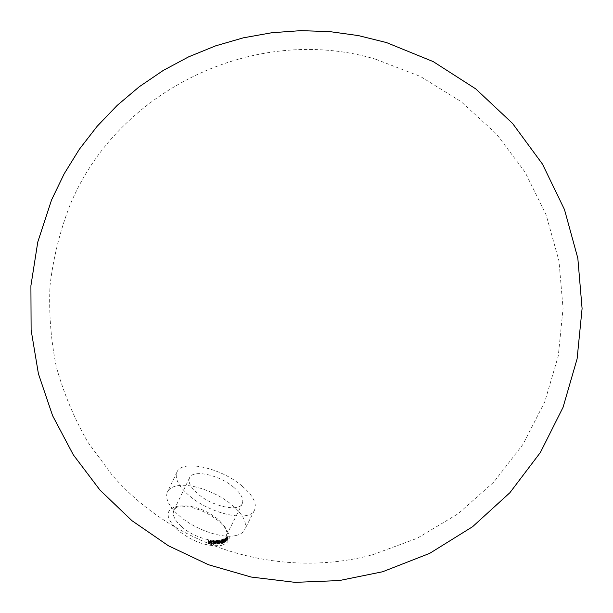 <?xml version="1.0" encoding="UTF-8"?>
<svg xmlns="http://www.w3.org/2000/svg" width="613" height="613" viewBox="0 0 613 613"><rect width="100%" height="100%" fill="white"/><g stroke="black" fill="none" stroke-linecap="round" stroke-linejoin="round"><path stroke-width="0.46" stroke-dasharray="3.06 2.3" d="M221.362 545.409C229.806 542.98 231.461 537.578 226.32 529.195L219.393 521.602C206.274 511.211 192.85 506.031 179.111 506.07L176.736 506.361C165.004 509.725 165.211 517.556 177.364 529.87C192.505 541.785 207.179 546.965 221.362 545.409M181.471 526.552C174.582 520.207 172.038 514.813 173.839 510.376C175.218 507.694 178.237 506.169 182.889 505.802C194.896 505.771 206.658 510.307 218.159 519.418L224.22 526.054C226.779 529.954 227.423 533.264 226.151 536.007C222.734 545.11 195.493 539.532 181.471 526.552M233.936 487.473C219.722 475.014 192.98 469.006 189.532 477.803C187.839 482.04 190.49 487.289 197.493 493.557C211.761 506.376 239.062 512.345 242.273 503.641C244.005 499.197 241.223 493.81 233.936 487.473M242.158 486.109C252.977 495.442 257.108 503.411 254.548 510.016C249.905 522.805 209.546 514.023 188.543 495.043C178.345 485.856 174.483 478.178 176.973 472.018C182.13 459.045 221.278 467.903 242.158 486.109M235.653 535.578C221.845 538.973 194.053 529.18 178.735 515.326C168.644 506.07 164.882 498.262 167.456 491.917C169.119 488.615 172.59 486.538 177.877 485.68C192.153 483.205 217.615 492.477 232.572 505.441C243.284 514.843 247.307 522.943 244.648 529.739C243.169 532.636 240.166 534.582 235.653 535.578M211.508 544.306L211.347 541.379L211.508 544.306L211.96 543.402L211.983 540.497L211.531 541.402M211.945 542.497L212.757 543.662L213.27 543.279L213.546 544.505L213.293 541.563L212.06 541.777L211.945 542.497L212.565 541.432M218.021 542.888L217.692 541.547L218.021 543.67L218.833 543.493L218.55 541.463L218.695 543.302L218.021 542.888L218.473 541.984L218.979 542.513L218.534 543.409M219.385 542.735L219.01 541.394L219.423 543.516L220.167 543.333L219.814 541.264L220.036 543.126L219.385 542.735L219.829 541.831L220.343 542.329L219.898 543.233M221.599 541.823L221.155 542.474L221.714 543.831L222.289 543.67L221.431 542.789L221.73 541.777L220.803 541.057L220.787 541.777L221.055 541.172L221.599 541.823L222.052 540.927L221.5 540.275L221.055 541.172M221.584 540.819L222.963 542.566L222.894 543.225L222.258 542.704L222.994 543.486L223.086 542.528L221.944 540.988L222.412 540.52L221.584 540.819L222.029 539.923L222.856 539.624L222.412 540.52M223.04 541.854L224.059 543.018L222.887 540.222L223.04 541.854L223.339 539.325L224.258 540.597L223.814 541.494M224.756 540.95L225.714 542.053L224.412 539.386L224.756 540.95L225.201 540.053L224.917 538.421L225.822 539.601L225.377 540.497M226.94 538.781L227.783 539.769L226.442 537.172L226.94 538.781L227.385 537.885L226.887 536.283L227.722 537.287L227.277 538.176M226.182 537.701L226.113 538.773L227.446 540.329L226.182 537.701L226.626 536.812L226.917 537.402L226.473 538.298M227.446 540.329L227.906 539.417L227.446 540.329M225.262 538.773L226.772 541.164L225.546 538.85L225.768 538.252L225.262 538.773L226.212 537.356L225.768 538.252M225.377 540.199L225.584 539.716M224.381 540.444L223.661 539.877L224.979 542.559L224.289 541.417L224.825 539.547L224.412 541.409M216.113 542.704L216.964 543.769L217.362 543.317L217.592 543.7L217.194 541.593L216.19 541.815L216.113 542.704L216.535 541.555M214.535 543.486L213.684 541.585L213.975 543.693L214.948 543.256L215.492 543.777L215.791 542.789L215.462 541.631L215.424 543.516L214.581 541.593L214.535 543.486L215.178 542.459L215.025 540.689L214.581 541.593M210.933 543.057L211.071 542.367L209.776 542.168L210.305 541.409L211.018 541.907L210.313 541.164L209.715 541.517L209.769 542.896L210.351 543.371L211.378 542.153L210.351 543.371M209.301 542.459L208.504 542.306L208.328 540.888L208.282 543.708L209.278 543.9L208.481 543.463L208.497 542.582L209.301 542.735L209.753 541.555L209.301 542.735M226.887 536.283L226.442 537.172L226.887 536.283M228.22 538.896L227.775 539.785L228.228 538.881L227.385 537.885M227.722 537.287L228.228 538.881M227.431 537.8L228.105 538.651L227.002 536.505L227.431 537.8L226.986 538.689L226.557 537.394L227.661 539.54L226.986 538.689M227.002 536.505L226.557 537.394M227.331 536.758L226.887 537.647M227.676 537.363L227.231 538.252M228.105 538.651L227.661 539.54M227.89 539.44L226.557 537.885L226.856 537.486L226.412 538.375M226.557 537.885L226.113 538.773M226.856 537.486L226.565 536.896L226.12 537.785M226.917 537.402L226.549 538.199M226.994 537.31L226.664 538.444M227.109 537.555L226.595 538.536M227.04 537.647L227.906 539.417M226.979 537.731L227.492 538.789L226.979 537.731L226.534 538.62L227.048 539.678L226.534 538.62M227.492 538.789L227.048 539.678M226.795 537.969L226.35 538.865M226.212 537.356L225.99 537.961L227.254 540.222L226.565 539.655L227.101 540.03L227.009 539.325L226.565 540.222M227.009 539.325L225.707 537.877M226.327 537.609L225.883 538.505M225.99 537.961L225.546 538.85M227.078 539.264L226.634 540.153M227.224 540.275L226.772 541.164M226.565 539.655L226.113 540.543M226.634 539.578L226.189 540.467M225.722 539.088L224.841 540.881L224.542 539.601L225.592 541.823L224.841 540.881M226.028 538.827L225.684 539.938M224.917 538.421L224.465 539.317M225.822 539.601L226.159 541.164L225.661 542.13M226.105 541.233L225.201 540.053M225.017 538.666L226.036 540.927L225.415 538.996L225.017 538.666L224.573 539.555M225.415 538.996L224.963 539.892M225.737 539.655L225.293 540.551M226.005 540.972L225.553 541.869M224.856 540.513L225.423 541.662L224.197 539.9L223.753 540.796M224.197 539.9L224.182 538.896L223.737 539.792M224.182 538.896L224.825 539.547M224.733 540.528L224.289 541.417M225.454 541.471L225.002 542.367M225.423 541.662L224.979 542.559M224.741 540.291L224.235 539.218L224.741 540.291L224.297 541.187L223.791 540.114L224.297 541.187M224.297 539.846L223.852 540.743M224.289 539.156L223.845 540.053M224.726 539.601L224.281 540.497M223.339 539.325L222.887 540.222M224.258 540.597L224.504 542.122L223.96 543.118M224.412 542.221L223.484 540.957M223.592 540.896L224.373 541.892L223.431 539.578L223.147 541.792L222.925 540.536L223.929 542.789L223.147 541.792M223.431 539.578L222.986 540.474M223.852 539.953L223.408 540.85M224.151 540.643L223.707 541.54M224.312 541.953L223.868 542.85M222.856 539.624L222.389 540.091L223.576 542.467L222.826 541.762L223.339 542.329L223.408 541.67L222.963 542.566M223.339 542.329L222.894 543.225M223.408 541.67L222.029 539.923M222.948 539.892L222.504 540.789M222.389 540.091L221.944 540.988M223.53 541.631L223.086 542.528M223.439 542.589L222.994 543.486M222.711 541.808L222.258 542.704M222.826 541.762L222.381 542.658M221.5 540.275L221.239 540.881L221.408 540.015L222.182 540.873L221.875 541.892L222.734 542.773L222.159 542.934L221.607 541.578L221.155 542.474M222.159 542.934L221.714 543.831M221.607 541.578L221.492 542.543M221.937 541.647L222.052 540.927M221.377 540.842L220.925 541.739M221.239 540.881L220.787 541.777M221.408 540.015L220.964 540.911M222.182 540.873L221.73 541.777M222.052 541.9L221.599 542.796M221.875 541.892L221.431 542.789M222.182 542.635L221.737 543.532M222.657 542.505L222.205 543.409M222.734 542.773L222.289 543.67M220.343 542.329L220.266 540.367L220.611 542.436L219.868 542.62L219.454 540.497L219.01 541.394M219.316 540.52L218.864 541.425M219.454 540.497L219.829 541.831M220.504 541.869L220.059 542.773M220.128 540.382L219.676 541.287M220.266 540.367L219.814 541.264M220.435 542.574L219.99 543.478M219.914 542.221L219.462 543.118M220.013 542.597L219.561 543.493M219.868 542.62L219.423 543.516M218.979 542.513L219.002 540.566L219.071 542.758L218.534 542.375L218.473 542.766L218.144 540.651L217.692 541.547M217.99 540.666L217.546 541.57M218.144 540.651L218.473 541.984M219.178 542.061L218.726 542.965M218.856 540.574L218.404 541.478M219.002 540.566L218.55 541.463M219.071 542.758L218.619 543.654M218.534 542.375L218.09 543.271M218.619 542.75L218.174 543.647M218.473 542.766L218.021 543.67M216.987 540.658L217.638 540.689L218.036 542.796L217.814 542.413L217.362 543.317M217.883 542.804L217.439 543.7M217.814 542.413L216.964 543.769M217.408 542.873L216.565 541.8L217.194 543.317L216.274 542.681L216.78 541.11L217.37 542.612L216.925 543.509M217.554 541.057L217.109 541.953M217.485 540.697L217.04 541.593M217.638 540.689L217.194 541.593M218.036 542.796L217.592 543.7M216.718 541.785L216.274 542.681M217.37 542.612L217.692 541.739L217.048 540.904M217.692 541.739L217.247 542.635M215.025 540.689L215.876 542.612L216.075 540.735L216.213 542.704L215.393 542.352L214.42 542.789L214.297 540.681L213.853 541.585M214.129 540.681L213.684 541.585M214.297 540.681L213.975 542.474M214.427 541.578L214.987 542.582M215.194 540.697L214.742 541.601M215.876 542.612L215.424 543.516M215.906 540.727L215.462 541.631M216.075 540.735L215.63 541.639M216.236 541.892L215.791 542.789M215.945 542.88L215.492 543.777M215.393 542.352L214.948 543.256M215.048 542.85L214.604 543.754M214.765 542.72L214.32 543.624M214.542 542.428L214.098 543.333M214.596 542.789L214.144 543.693M214.42 542.789L213.975 543.693M213.01 540.528L213.745 540.658L213.991 543.601L213.715 542.375L213.27 543.279M213.822 543.578L213.37 544.482M213.715 542.375L212.757 543.662M213.209 542.766L212.397 541.593M213.6 541.003L213.155 541.907M213.569 540.643L213.125 541.547M213.745 540.658L213.293 541.563M213.991 543.601L213.546 544.505M213.201 542.497L213.669 541.693L213.048 540.781L212.665 541.034L213.201 542.497L212.749 543.402L212.129 542.505L212.604 541.685L213.224 542.597L212.749 543.402M212.573 541.601L212.129 542.505M213.048 540.781L212.604 541.685M213.669 541.693L213.224 542.597M211.799 540.474L211.347 541.379M211.983 540.497L211.692 544.329M210.803 542.467L210.037 541.256L210.765 540.26L211.462 541.003L210.32 540.773L209.776 542.168M210.749 540.505L210.305 541.409M210.228 541.264L211.516 541.463L211.071 542.367M211.516 541.463L211.378 542.153M210.221 541.984L209.769 542.896M210.037 541.256L209.585 542.16M210.765 540.26L210.313 541.164M211.462 541.003L211.018 541.907M211.309 541.095L210.864 541.999M211.324 541.662L210.251 541.501L210.803 542.206L211.324 541.662L210.795 542.865L209.983 542.865L209.799 542.405L210.872 542.566M210.803 542.206L210.351 543.11M210.428 541.953L209.983 542.865M210.251 541.501L209.799 542.405M209.746 541.831L208.949 541.677L208.933 542.559L209.723 542.988L208.726 542.804L208.979 540.015L208.527 540.919M208.78 539.984L208.328 540.888M208.979 540.015L208.504 542.306M208.949 541.394L209.753 541.555M208.949 541.677L208.497 542.582M208.933 542.559L208.481 543.463M209.73 542.712L209.278 543.616M209.723 542.988L209.278 543.9M208.726 542.804L208.282 543.708M226.496 538.658L226.051 539.547M226.496 538.467L226.051 539.363M224.626 540.62L224.182 541.517M222.887 540.888L222.442 541.785M222.948 540.72L222.504 541.616M219.661 541.264L219.209 542.168M220.389 541.386L219.944 542.283M220.55 541.44L220.105 542.344M218.32 541.417L217.868 542.321M219.079 541.578L218.634 542.482M219.247 541.647L218.803 542.543M215.178 541.769L214.726 542.674M215.309 541.524L214.856 542.421M216.067 541.877L215.623 542.781M189.532 477.803L173.839 510.376M254.548 510.016L244.648 529.739M375.899 59.292C255.537 23.125 116.623 89.789 69.53 206.313C59.737 231.906 53.231 258.318 50.021 285.543C48.741 312.921 50.848 340.039 56.335 366.896C63.706 393.293 74.211 418.388 87.835 442.165L112.133 475.106C175.318 547.738 279.298 579.607 372.336 554.857L417.139 538.314L458.103 513.763L493.817 482.056L523.05 444.287L544.781 401.768L558.274 355.954L563.056 308.431L558.956 260.854L546.129 214.849L525.004 172.015L496.323 133.833L461.068 101.612L420.457 76.479L375.899 59.292M182.889 505.802L179.111 506.07M224.22 526.054L226.32 529.195M176.973 472.018L167.456 491.917M242.273 503.641L226.151 536.007M227.254 540.222L226.81 541.118M226.166 541.164L225.722 542.053M224.856 538.49L224.412 539.386M224.986 538.704L224.542 539.601M226.036 540.934L225.592 541.823M224.105 538.98L223.661 539.877M224.933 540.428L224.488 541.333M224.235 539.218L223.791 540.114M224.795 540.229L224.35 541.126M224.504 542.122L224.059 543.018M223.232 539.432L222.787 540.329M223.37 539.639L222.925 540.536M224.373 541.892L223.929 542.789M223.439 542.244L222.986 543.141M223.576 542.467L223.132 543.363M222.075 541.524L221.622 542.428M221.385 540.382L220.941 541.279M221.247 540.16L220.803 541.057M222.22 541.746L221.768 542.651M220.481 542.229L220.036 543.126M220.611 542.436L220.167 543.333M219.14 542.398L218.695 543.302M219.285 542.597L218.833 543.493M217.738 542.635L217.286 543.539M216.634 540.911L216.19 541.815M216.78 541.11L216.328 542.007M217.638 542.421L217.194 543.317M215.178 542.459L214.726 543.363M216.067 542.49L215.623 543.394M216.213 542.704L215.761 543.608M215.324 542.666L214.879 543.57M213.676 542.459L213.232 543.363M212.504 540.873L212.06 541.777M212.665 541.034L212.221 541.938M213.585 542.244L213.14 543.149M210.32 540.773L209.876 541.677M211.408 542.107L210.956 543.011M210.167 540.612L209.715 541.517M211.24 541.961L210.795 542.865"/><path stroke-width="0.92" d="M382.665 571.745L429.69 553.355L472.585 526.713L509.901 492.699L540.398 452.448L563.056 407.323L577.109 358.82L582.089 308.569L577.829 258.257L564.481 209.562L542.474 164.108L512.56 123.428L475.734 88.877L433.23 61.614L386.474 42.558L358.367 35.592L329.687 31.608L300.753 30.65L271.873 32.727L243.369 37.822L215.561 45.875L188.743 56.794L163.219 70.464L139.274 86.732L117.16 105.421L97.122 126.324L79.383 149.212L64.15 173.831L51.569 199.915L37.784 241.997L30.911 285.735L31.117 330.016L38.404 373.7L52.588 415.652L73.292 454.792L99.996 490.116L132.002 520.721L168.483 545.808L208.52 564.742L251.062 577.025L295.022 582.35L339.273 580.572L382.665 571.745"/></g></svg>
